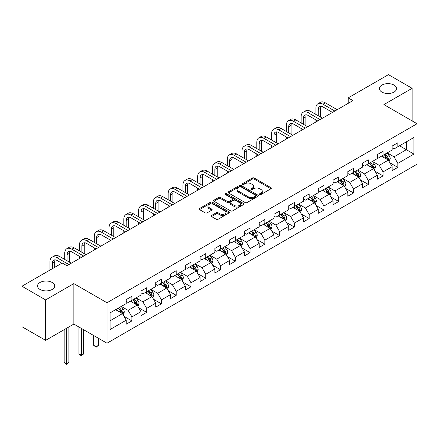 <?xml version="1.0" encoding="UTF-8"?>
<svg xmlns="http://www.w3.org/2000/svg" width="439" height="439" viewBox="0 0 439 439"><rect width="100%" height="100%" fill="white"/><g stroke="black" fill="none" stroke-linecap="round" stroke-linejoin="round"><path stroke-width="0.66" d="M259.773 194.45A0.922 0.532 0 0 0 261.079 194.45L270.951 188.748A1.317 0.757 0 0 0 271.34 188.21A1.317 0.757 0 0 0 270.951 187.678L254.219 178.014A1.317 0.757 0 0 0 252.365 178.014L242.487 183.716A0.922 0.532 0 0 0 242.218 184.095A0.922 0.532 0 0 0 242.487 184.468A0.922 0.532 0 0 0 243.788 184.468L245.066 183.732A4.209 2.431 0 0 1 251.015 183.732L252.409 184.534A4.209 2.431 0 0 1 253.643 186.251A4.209 2.431 0 0 1 252.409 187.969L251.13 188.71A0.922 0.532 0 0 0 250.861 189.083A0.922 0.532 0 0 0 251.13 189.461A0.922 0.532 0 0 0 252.43 189.461L253.709 188.721A4.209 2.431 0 0 1 259.658 188.721L261.051 189.527A4.209 2.431 0 0 1 262.286 191.245A4.209 2.431 0 0 1 261.051 192.962L259.773 193.698A0.922 0.532 0 0 0 259.504 194.076A0.922 0.532 0 0 0 259.773 194.45L259.773 193.698M52.159 282.464A8.571 4.95 0 0 0 42.819 281.394A8.571 4.95 0 0 0 37.529 285.965A8.571 4.95 0 0 0 40.037 289.46A8.571 4.95 0 0 0 49.382 290.536A8.571 4.95 0 0 0 54.672 285.965A8.571 4.95 0 0 0 52.159 282.464M394.035 85.084A8.571 4.95 0 0 0 384.696 84.008A8.571 4.95 0 0 0 379.406 88.585A8.571 4.95 0 0 0 381.914 92.08A8.571 4.95 0 0 0 391.259 93.156A8.571 4.95 0 0 0 396.549 88.585A8.571 4.95 0 0 0 394.035 85.084M211.554 215.478A1.317 0.757 0 0 0 211.17 216.015A1.317 0.757 0 0 0 211.554 216.548L216.246 219.259A1.317 0.757 0 0 0 218.106 219.259L229.076 212.926A1.317 0.757 0 0 0 229.46 212.388A1.317 0.757 0 0 0 229.076 211.856L212.344 202.192A1.317 0.757 0 0 0 210.484 202.192L199.515 208.525A1.317 0.757 0 0 0 199.13 209.063A1.317 0.757 0 0 0 199.515 209.601L205.189 212.871A1.317 0.757 0 0 0 207.043 212.871L211.741 210.16A1.317 0.757 0 0 0 212.125 209.628A1.317 0.757 0 0 0 211.741 209.09L208.926 207.466A3.517 2.03 0 0 1 207.899 206.028A3.517 2.03 0 0 1 210.067 204.157A3.517 2.03 0 0 1 213.903 204.596L224.916 210.956A3.517 2.03 0 0 1 225.948 212.388A3.517 2.03 0 0 1 223.775 214.265A3.517 2.03 0 0 1 219.944 213.826L218.106 212.767A1.317 0.757 0 0 0 216.246 212.767L211.554 215.478L211.554 216.548M73.845 283.61L45.623 299.908L21.95 286.239L21.95 326.698L45.623 340.368L73.845 324.075L106.995 343.21L106.995 302.751L73.845 283.61L73.845 324.075M412.128 120.895L412.128 88.31L383.905 104.603L417.05 123.738L106.995 302.751M412.128 88.31L388.449 74.641L348.198 97.875L348.198 103.346M21.95 286.239L62.201 262.999L66.937 265.732L352.934 100.613L348.198 97.875M245.16 202.571A1.317 0.757 0 0 0 247.014 202.571L257.984 196.238A1.317 0.757 0 0 0 258.373 195.701A1.317 0.757 0 0 0 257.984 195.163L241.252 185.505A1.317 0.757 0 0 0 239.392 185.505L228.428 191.838A1.317 0.757 0 0 0 228.039 192.37A1.317 0.757 0 0 0 228.428 192.908L245.16 202.571M225.586 194.653A0.922 0.532 0 0 1 226.519 194.779L226.519 193.687L243.53 203.509A1.317 0.757 0 0 1 243.914 204.047A1.317 0.757 0 0 1 243.53 204.579L232.56 210.912A1.317 0.757 0 0 1 230.705 210.912L213.969 201.254L213.969 200.179A1.317 0.757 0 0 0 213.584 200.716A1.317 0.757 0 0 0 213.969 201.254M213.969 200.179L218.666 197.468A1.317 0.757 0 0 1 220.526 197.468L227.309 201.386A1.317 0.757 0 0 0 229.169 201.386L232.286 199.591A1.317 0.757 0 0 0 232.67 199.054A1.317 0.757 0 0 0 232.286 198.516L225.218 194.439A0.922 0.532 0 0 1 224.949 194.06A0.922 0.532 0 0 1 225.514 193.572A0.922 0.532 0 0 1 226.519 193.687M106.995 343.21L417.05 164.202L417.05 123.738M123.99 316.338L131.898 320.904L131.898 316.909L140.99 311.663L140.99 315.652L146.675 312.37L146.675 308.381L155.763 303.135L155.763 307.124L161.448 303.843L161.448 299.853L170.541 294.602L170.541 298.597L176.22 295.315L176.22 291.32L185.313 286.074L185.313 290.064L190.992 286.782L190.992 282.793L200.085 277.541L200.085 281.536L205.77 278.255L205.77 274.265L214.858 269.014L214.858 273.003L220.543 269.727L220.543 265.732L229.635 260.486L229.635 264.476L235.315 261.194L235.315 257.205L244.408 251.953L244.408 255.948L250.087 252.666L250.087 248.677L259.18 243.425L259.18 247.415L264.865 244.139L264.865 240.144L273.952 234.898L273.952 238.887L279.638 235.606L279.638 231.616L288.73 226.365L288.73 230.36L294.41 227.078L294.41 223.089L303.503 217.837L303.503 221.827L309.182 218.551L309.182 214.556L318.275 209.31L318.275 213.299L323.955 210.018L323.955 206.028L333.047 200.777L333.047 204.772L338.732 201.49L338.732 197.501L347.82 192.249L347.82 196.238L353.505 192.962L353.505 188.968L362.598 183.721L362.598 187.711L368.277 184.429L368.277 180.44L377.37 175.188L377.37 179.183L383.049 175.902L383.049 171.907L392.142 166.661L392.142 170.65L397.827 167.369L397.827 163.379L413.922 154.084L413.922 137.462L406.349 141.835L406.349 149.71L413.922 154.084M131.898 320.904L126.218 324.185L126.218 320.19L110.118 329.486L110.118 312.864L126.218 303.569L126.218 299.579L131.898 296.298L131.898 300.287L140.99 295.041L140.99 291.046L146.675 287.77L146.675 291.759L155.763 286.508L155.763 282.518L161.448 279.237L161.448 283.232L170.541 277.98L170.541 273.991L176.22 270.709L176.22 274.699L185.313 269.453L185.313 265.458L190.992 262.182L190.992 266.171L200.085 260.92L200.085 256.93L205.77 253.649L205.77 257.644L214.858 252.392L214.858 248.403L220.543 245.121L220.543 249.111L229.635 243.864L229.635 239.87L235.315 236.594L235.315 240.583L244.408 235.331L244.408 231.342L250.087 228.06L250.087 232.055L259.18 226.804L259.18 222.814L264.865 219.533L264.865 223.522L273.952 218.276L273.952 214.281L279.638 211.005L279.638 214.995L288.73 209.743L288.73 205.754L294.41 202.472L294.41 206.467L303.503 201.216L303.503 197.226L309.182 193.945L309.182 197.934L318.275 192.688L318.275 188.693L323.955 185.412L323.955 189.407L333.047 184.155L333.047 180.166L338.732 176.884L338.732 180.873L347.82 175.627L347.82 171.638L353.505 168.356L353.505 172.346L362.598 167.1L362.598 163.105L368.277 159.823L368.277 163.818L377.37 158.567L377.37 154.577L383.049 151.296L383.049 155.285L392.142 150.039L392.142 146.05L397.827 142.768L397.827 146.758L413.922 137.462M130.383 301.165L137.204 305.1L128.111 310.351L121.296 306.411M126.218 301.384L128.111 302.476L131.898 300.287M128.111 310.351L131.898 316.909M137.204 305.1L140.99 311.663M145.161 292.632L151.976 296.572L142.884 301.818L136.068 297.883M140.99 292.851L142.884 293.949L146.675 291.759M142.884 301.818L146.675 308.381M151.976 296.572L155.763 303.135M159.933 284.104L166.749 288.039L157.661 293.29L150.84 289.356M155.763 284.324L157.661 285.416L161.448 283.232M157.661 293.29L161.448 299.853M166.749 288.039L170.541 294.602M174.706 275.577L181.526 279.511L172.434 284.763L165.613 280.823M170.541 275.796L172.434 276.888L176.22 274.699M172.434 284.763L176.22 291.32M181.526 279.511L185.313 286.074M189.478 267.044L196.299 270.984L187.206 276.23L180.385 272.295M185.313 267.263L187.206 268.361L190.992 266.171M187.206 276.23L190.992 282.793M196.299 270.984L200.085 277.541M204.25 258.516L211.071 262.451L201.978 267.702L195.163 263.768M200.085 258.736L201.978 259.828L205.77 257.644M201.978 267.702L205.77 274.265M211.071 262.451L214.858 269.014M219.028 249.989L225.844 253.923L216.756 259.175L209.935 255.235M214.858 250.208L216.756 251.3L220.543 249.111M216.756 259.175L220.543 265.732M225.844 253.923L229.635 260.486M233.8 241.455L240.621 245.396L231.529 250.642L224.708 246.707M229.635 241.675L231.529 242.767L235.315 240.583M231.529 250.642L235.315 257.205M240.621 245.396L244.408 251.953M248.573 232.928L255.394 236.862L246.301 242.114L239.48 238.179M244.408 233.147L246.301 234.239L250.087 232.055M246.301 242.114L250.087 248.677M255.394 236.862L259.18 243.425M263.345 224.4L270.166 228.335L261.073 233.586L254.258 229.646M259.18 224.62L261.073 225.712L264.865 223.522M261.073 233.586L264.865 240.144M270.166 228.335L273.952 234.898M278.123 215.867L284.938 219.807L275.846 225.053L269.03 221.119M273.952 216.087L275.846 217.179L279.638 214.995M275.846 225.053L279.638 231.616M284.938 219.807L288.73 226.365M292.895 207.34L299.711 211.274L290.623 216.526L283.803 212.586M288.73 207.559L290.623 208.651L294.41 206.467M290.623 216.526L294.41 223.089M299.711 211.274L303.503 217.837M307.668 198.812L314.489 202.747L305.396 207.998L298.575 204.058M303.503 199.026L305.396 200.124L309.182 197.934M305.396 207.998L309.182 214.556M314.489 202.747L318.275 209.31M322.44 190.279L329.261 194.219L320.168 199.465L313.353 195.531M318.275 190.499L320.168 191.591L323.955 189.407M320.168 199.465L323.955 206.028M329.261 194.219L333.047 200.777M337.218 181.751L344.033 185.686L334.941 190.938L328.125 186.998M333.047 181.971L334.941 183.063L338.732 180.873M334.941 190.938L338.732 197.501M344.033 185.686L347.82 192.249M351.99 173.224L358.806 177.158L349.718 182.41L342.897 178.47M347.82 173.438L349.718 174.535L353.505 172.346M349.718 182.41L353.505 188.968M358.806 177.158L362.598 183.721M366.763 164.691L373.584 168.631L364.491 173.877L357.67 169.942M362.598 164.91L364.491 166.002L368.277 163.818M364.491 173.877L368.277 180.44M373.584 168.631L377.37 175.188M381.535 156.163L388.356 160.098L379.263 165.349L372.442 161.409M377.37 156.383L379.263 157.475L383.049 155.285M379.263 165.349L383.049 171.907M388.356 160.098L392.142 166.661M399.528 145.775L406.349 149.71L394.035 156.816L387.22 152.882M392.142 147.85L394.035 148.947L397.827 146.758M394.035 156.816L397.827 163.379M45.623 299.908L45.623 340.368M110.118 320.739L122.432 313.633L115.611 309.693M122.432 313.633L126.218 320.19M389.92 162.809L397.827 167.369M375.142 171.336L383.049 175.902M360.37 179.864L368.277 184.429M345.597 188.397L353.505 192.962M330.825 196.924L338.732 201.49M316.047 205.452L323.955 210.018M301.275 213.985L309.182 218.551M286.502 222.513L294.41 227.078M271.73 231.04L279.638 235.606M256.958 239.573L264.865 244.139M242.18 248.101L250.087 252.666M227.407 256.628L235.315 261.194M212.635 265.161L220.543 269.727M197.863 273.689L205.77 278.255M183.085 282.217L190.992 286.782M168.313 290.75L176.22 295.315M153.54 299.277L161.448 303.843M138.768 307.805L146.675 312.37M260.14 194.581L261.051 194.054A4.209 2.431 0 0 0 262.286 192.337L262.286 191.245M253.643 186.251L253.643 187.349A4.209 2.431 0 0 1 252.409 189.066L251.498 189.588M270.934 188.759L254.219 179.107A1.317 0.757 0 0 0 252.365 179.107L242.855 184.599M257.967 196.244L241.252 186.597A1.317 0.757 0 0 0 239.392 186.597L228.445 192.919M255.663 196.074A0.922 0.532 0 0 0 255.932 195.701A0.922 0.532 0 0 0 255.663 195.322L240.973 186.844A0.922 0.532 0 0 0 239.672 186.844L238.328 187.623A4.209 2.431 0 0 0 237.093 189.341A4.209 2.431 0 0 0 238.328 191.058L248.364 196.853A4.209 2.431 0 0 0 254.313 196.853L255.663 196.074L255.663 197.166A0.922 0.532 0 0 0 255.932 196.793L255.932 195.701M237.093 189.341L237.093 190.433A4.209 2.431 0 0 0 238.328 192.15L238.328 191.058M255.663 197.166L254.313 197.945A4.209 2.431 0 0 1 248.364 197.945L238.328 192.15M213.991 201.265L218.666 198.565L218.666 197.468M232.67 199.054L232.67 200.146A1.317 0.757 0 0 1 232.286 200.683L229.169 202.483A1.317 0.757 0 0 1 227.309 202.483L220.526 198.565A1.317 0.757 0 0 0 218.666 198.565M226.519 194.779L243.513 204.59M234.349 205.452A3.517 2.03 0 0 0 238.185 205.891A3.517 2.03 0 0 0 240.352 204.02A3.517 2.03 0 0 0 239.326 202.582L235.441 200.343A1.317 0.757 0 0 0 233.586 200.343L230.47 202.138A1.317 0.757 0 0 0 230.085 202.675A1.317 0.757 0 0 0 230.47 203.213L234.349 205.452L234.349 206.549A3.517 2.03 0 0 0 238.185 206.988A3.517 2.03 0 0 0 240.352 205.112L240.352 204.02M230.085 202.675L230.085 203.767A1.317 0.757 0 0 0 230.47 204.305L230.47 203.213M234.349 206.549L230.47 204.305M225.948 212.388L225.948 213.486A3.517 2.03 0 0 1 223.775 215.357A3.517 2.03 0 0 1 219.944 214.918L218.106 213.859A1.317 0.757 0 0 0 216.246 213.859L211.571 216.559M207.899 206.028L207.899 207.126A3.517 2.03 0 0 0 208.926 208.558L208.926 207.466M211.741 209.09L211.741 210.16L208.926 208.558M229.059 212.937L212.344 203.284A1.317 0.757 0 0 0 210.484 203.284L199.531 209.612M389.102 161.393L390.227 158.556A3.55 2.047 -120 0 0 389.097 155.538L387.143 152.926M383.735 157.431L382.407 155.658M387.807 159.78L388.312 158.709A3.55 2.047 -120 0 0 387.297 156.575L385.343 153.963M384.454 154.479L386.622 157.371A1.805 1.043 60 0 1 386.951 157.919L388.312 158.709M384.207 154.621L386.161 157.228A3.55 2.047 60 0 1 387.176 159.362M315.888 114.436L315.888 108.312A10.042 5.8 60 0 1 317.968 103.714L320.338 102.347A10.042 5.8 60 0 1 325.359 102.841L337.218 109.69M317.968 103.714A10.042 5.8 60 0 1 322.989 104.208L334.847 111.056M332.482 112.422L322.989 106.94A6.695 3.869 -120 0 0 319.641 106.611A6.695 3.869 -120 0 0 318.259 109.679L318.259 115.803M321.041 106.304A6.695 3.869 -120 0 0 320.624 108.312L320.624 117.169M315.888 121.998L315.888 119.902M374.33 169.926L375.455 167.089A3.55 2.047 -120 0 0 374.324 164.065L372.371 161.453M368.963 165.964L367.635 164.191M373.035 168.313L373.54 167.237A3.55 2.047 -120 0 0 372.524 165.102L370.571 162.496M369.682 163.006L371.849 165.904A1.805 1.043 60 0 1 372.179 166.452L373.54 167.237M369.435 163.149L371.389 165.761A3.55 2.047 60 0 1 372.404 167.896M359.557 178.453L360.682 175.616A3.55 2.047 -120 0 0 359.552 172.593L357.593 169.986M354.185 174.492L352.863 172.719M358.257 176.84L358.767 175.77A3.55 2.047 -120 0 0 357.752 173.635L355.799 171.023M354.904 171.539L357.077 174.431A1.805 1.043 60 0 1 357.406 174.98L358.767 175.77M354.657 171.682L356.616 174.288A3.55 2.047 60 0 1 357.631 176.423M301.116 122.964L301.116 116.84A10.042 5.8 60 0 1 303.195 112.241L305.56 110.875A10.042 5.8 60 0 1 310.587 111.374L322.44 118.217M303.195 112.241A10.042 5.8 60 0 1 308.216 112.741L320.075 119.584M317.704 120.95L308.216 115.473A6.695 3.869 -120 0 0 304.869 115.139A6.695 3.869 -120 0 0 303.481 118.206L303.481 124.33M306.268 114.831A6.695 3.869 -120 0 0 305.851 116.84L305.851 125.697M301.116 130.531L301.116 128.429M286.343 131.491L286.343 125.367A10.042 5.8 60 0 1 288.423 120.769L290.788 119.403A10.042 5.8 60 0 1 295.809 119.902L307.668 126.745M288.423 120.769A10.042 5.8 60 0 1 293.444 121.268L305.303 128.111M302.932 129.483L293.444 124.001A6.695 3.869 -120 0 0 290.097 123.672A6.695 3.869 -120 0 0 288.708 126.734L288.708 132.858M291.496 123.359A6.695 3.869 -120 0 0 291.079 125.367L291.079 134.224M286.343 139.059L286.343 136.963M344.78 186.981L345.91 184.144A3.55 2.047 -120 0 0 344.774 181.126L342.821 178.514M339.413 183.019L338.085 181.247M343.485 185.373L343.995 184.298A3.55 2.047 -120 0 0 342.974 182.163L341.021 179.551M340.132 180.067L342.299 182.959A1.805 1.043 60 0 1 342.629 183.513L343.995 184.298M339.885 180.209L341.838 182.816A3.55 2.047 60 0 1 342.859 184.951M330.007 195.514L331.138 192.677A3.55 2.047 -120 0 0 330.002 189.653L328.048 187.041M324.64 191.552L323.313 189.78M328.712 193.901L329.217 192.825A3.55 2.047 -120 0 0 328.202 190.691L326.248 188.084M325.359 188.594L327.527 191.492A1.805 1.043 60 0 1 327.856 192.041L329.217 192.825M325.112 188.737L327.066 191.349A3.55 2.047 60 0 1 328.081 193.484M315.235 204.042L316.36 201.205A3.55 2.047 -120 0 0 315.229 198.181L313.276 195.574M309.868 200.08L308.54 198.307M313.94 202.428L314.445 201.358A3.55 2.047 -120 0 0 313.43 199.224L311.476 196.612M310.587 197.127L312.755 200.019A1.805 1.043 60 0 1 313.084 200.568L314.445 201.358M310.34 197.27L312.294 199.877A3.55 2.047 60 0 1 313.309 202.011M271.565 140.025L271.565 133.9A10.042 5.8 60 0 1 273.651 129.302L276.016 127.936A10.042 5.8 60 0 1 281.037 128.429L292.895 135.278M273.651 129.302A10.042 5.8 60 0 1 278.672 129.796L290.525 136.644M288.16 138.011L278.672 132.534A6.695 3.869 -120 0 0 275.324 132.199A6.695 3.869 -120 0 0 273.936 135.267L273.936 141.391M276.724 131.892A6.695 3.869 -120 0 0 276.301 133.9L276.301 142.757M271.565 147.592L271.565 145.49M256.793 148.552L256.793 142.428A10.042 5.8 60 0 1 258.873 137.83L261.243 136.463A10.042 5.8 60 0 1 266.264 136.963L278.123 143.805M258.873 137.83A10.042 5.8 60 0 1 263.899 138.329L275.752 145.172M273.387 146.538L263.899 141.062A6.695 3.869 -120 0 0 260.546 140.727A6.695 3.869 -120 0 0 259.164 143.794L259.164 149.918M261.946 140.42A6.695 3.869 -120 0 0 261.529 142.428L261.529 151.285M256.793 156.119L256.793 154.018M242.021 157.08L242.021 150.956A10.042 5.8 60 0 1 244.1 146.357L246.466 144.991A10.042 5.8 60 0 1 251.492 145.49L263.345 152.333M244.1 146.357A10.042 5.8 60 0 1 249.122 146.856L260.98 153.699M258.609 155.071L249.122 149.589A6.695 3.869 -120 0 0 245.774 149.26A6.695 3.869 -120 0 0 244.386 152.322L244.386 158.446M247.173 148.947A6.695 3.869 -120 0 0 246.756 150.956L246.756 159.812M242.021 164.647L242.021 162.551M300.463 212.575L301.588 209.732A3.55 2.047 -120 0 0 300.457 206.714L298.498 204.102M295.096 208.607L293.768 206.835M299.162 210.961L299.672 209.886A3.55 2.047 -120 0 0 298.657 207.751L296.704 205.139M295.815 205.655L297.982 208.547A1.805 1.043 60 0 1 298.311 209.101L299.672 209.886M295.562 205.798L297.521 208.404A3.55 2.047 60 0 1 298.536 210.539M227.248 165.613L227.248 159.489A10.042 5.8 60 0 1 229.328 154.89L231.693 153.524A10.042 5.8 60 0 1 236.714 154.018L248.573 160.866M229.328 154.89A10.042 5.8 60 0 1 234.349 155.384L246.208 162.232M243.837 163.599L234.349 158.122A6.695 3.869 -120 0 0 231.002 157.788A6.695 3.869 -120 0 0 229.613 160.855L229.613 166.979M232.401 157.48A6.695 3.869 -120 0 0 231.984 159.489L231.984 168.346M227.248 173.18L227.248 171.078M285.69 221.102L286.815 218.265A3.55 2.047 -120 0 0 285.679 215.242L283.726 212.63M280.318 217.14L278.99 215.368M284.39 219.489L284.9 218.413A3.55 2.047 -120 0 0 283.885 216.279L281.926 213.672M281.037 214.183L283.204 217.08A1.805 1.043 60 0 1 283.534 217.629L284.9 218.413M280.79 214.325L282.743 216.937A3.55 2.047 60 0 1 283.764 219.072M212.471 174.14L212.471 168.016A10.042 5.8 60 0 1 214.556 163.418L216.921 162.051A10.042 5.8 60 0 1 221.942 162.551L233.8 169.394M214.556 163.418A10.042 5.8 60 0 1 219.577 163.917L231.43 170.76M229.065 172.126L219.577 166.65A6.695 3.869 -120 0 0 216.229 166.315A6.695 3.869 -120 0 0 214.841 169.383L214.841 175.507M217.629 166.008A6.695 3.869 -120 0 0 217.206 168.016L217.206 176.873M212.471 181.708L212.471 179.606M270.912 229.63L272.043 226.793A3.55 2.047 -120 0 0 270.907 223.769L268.953 221.163M265.546 225.668L264.218 223.895M269.617 228.017L270.122 226.947A3.55 2.047 -120 0 0 269.107 224.812L267.153 222.2M266.264 222.716L268.432 225.608A1.805 1.043 60 0 1 268.761 226.156L270.122 226.947M266.018 222.858L267.971 225.465A3.55 2.047 60 0 1 268.986 227.6M197.698 182.668L197.698 176.544A10.042 5.8 60 0 1 199.778 171.945L202.149 170.579A10.042 5.8 60 0 1 207.17 171.078L219.028 177.921M199.778 171.945A10.042 5.8 60 0 1 204.804 172.445L216.657 179.293M214.292 180.659L204.804 175.177A6.695 3.869 -120 0 0 201.452 174.848A6.695 3.869 -120 0 0 200.069 177.91L200.069 184.034M202.856 174.541A6.695 3.869 -120 0 0 202.434 176.544L202.434 185.401M197.698 190.235L197.698 188.139M256.14 238.163L257.265 235.32A3.55 2.047 -120 0 0 256.135 232.302L254.181 229.69M250.773 234.196L249.445 232.423M254.845 236.55L255.35 235.474A3.55 2.047 -120 0 0 254.335 233.339L252.381 230.727M251.492 231.243L253.66 234.141A1.805 1.043 60 0 1 253.989 234.689L255.35 235.474M251.245 231.386L253.199 233.998A3.55 2.047 60 0 1 254.214 236.133M182.926 191.201L182.926 185.077A10.042 5.8 60 0 1 185.006 180.478L187.376 179.112A10.042 5.8 60 0 1 192.397 179.606L204.25 186.454M185.006 180.478A10.042 5.8 60 0 1 190.027 180.972L201.885 187.821M199.52 189.187L190.027 183.711A6.695 3.869 -120 0 0 186.679 183.376A6.695 3.869 -120 0 0 185.291 186.443L185.291 192.567M188.079 183.068A6.695 3.869 -120 0 0 187.662 185.077L187.662 193.934M182.926 198.768L182.926 196.667M241.368 246.691L242.493 243.854A3.55 2.047 -120 0 0 241.362 240.83L239.409 238.223M236.001 242.729L234.673 240.956M240.067 245.077L240.577 244.002A3.55 2.047 -120 0 0 239.562 241.867L237.609 239.26M236.72 239.771L238.887 242.668A1.805 1.043 60 0 1 239.217 243.217L240.577 244.002M236.473 239.913L238.426 242.526A3.55 2.047 60 0 1 239.442 244.66M168.153 199.729L168.153 193.604A10.042 5.8 60 0 1 170.233 189.006L172.598 187.64A10.042 5.8 60 0 1 177.625 188.139L189.478 194.982M170.233 189.006A10.042 5.8 60 0 1 175.254 189.505L187.113 196.348M184.742 197.715L175.254 192.238A6.695 3.869 -120 0 0 171.907 191.909A6.695 3.869 -120 0 0 170.519 194.971L170.519 201.095M173.306 191.596A6.695 3.869 -120 0 0 172.889 193.604L172.889 202.461M168.153 207.296L168.153 205.194M226.595 255.218L227.72 252.381A3.55 2.047 -120 0 0 226.59 249.357L224.631 246.751M221.223 251.256L219.895 249.484M225.295 253.605L225.805 252.535A3.55 2.047 -120 0 0 224.79 250.4L222.831 247.788M221.942 248.304L224.115 251.196A1.805 1.043 60 0 1 224.439 251.745L225.805 252.535M221.695 248.447L223.654 251.053A3.55 2.047 60 0 1 224.669 253.188M153.381 208.256L153.381 202.132A10.042 5.8 60 0 1 155.461 197.534L157.826 196.167A10.042 5.8 60 0 1 162.847 196.667L174.706 203.509M155.461 197.534A10.042 5.8 60 0 1 160.482 198.033L172.34 204.881M169.97 206.248L160.482 200.766A6.695 3.869 -120 0 0 157.135 200.436A6.695 3.869 -120 0 0 155.746 203.504L155.746 209.622M158.534 200.129A6.695 3.869 -120 0 0 158.111 202.132L158.111 210.994M153.381 215.823L153.381 213.727M211.817 263.751L212.948 260.909A3.55 2.047 -120 0 0 211.812 257.891L209.858 255.278M206.451 259.784L205.123 258.011M210.522 262.138L211.033 261.062A3.55 2.047 -120 0 0 210.012 258.928L208.059 256.321M207.17 256.831L209.337 259.729A1.805 1.043 60 0 1 209.666 260.278L211.033 261.062M206.923 256.974L208.876 259.586A3.55 2.047 60 0 1 209.891 261.721M138.603 216.789L138.603 210.665A10.042 5.8 60 0 1 140.683 206.067L143.054 204.7A10.042 5.8 60 0 1 148.075 205.194L159.933 212.042M140.683 206.067A10.042 5.8 60 0 1 145.71 206.56L157.563 213.409M155.197 214.775L145.71 209.299A6.695 3.869 -120 0 0 142.357 208.964A6.695 3.869 -120 0 0 140.974 212.032L140.974 218.156M143.762 208.657A6.695 3.869 -120 0 0 143.339 210.665L143.339 219.522M138.603 224.356L138.603 222.255M197.045 272.279L198.17 269.442A3.55 2.047 -120 0 0 197.04 266.418L195.086 263.812M191.678 268.317L190.35 266.544M195.75 270.665L196.255 269.59A3.55 2.047 -120 0 0 195.24 267.455L193.286 264.849M192.397 265.359L194.565 268.256A1.805 1.043 60 0 1 194.894 268.805L196.255 269.59M192.15 265.502L194.104 268.114A3.55 2.047 60 0 1 195.119 270.248M123.831 225.317L123.831 219.193A10.042 5.8 60 0 1 125.911 214.594L128.281 213.228A10.042 5.8 60 0 1 133.302 213.727L145.161 220.57M125.911 214.594A10.042 5.8 60 0 1 130.932 215.094L142.79 221.936M140.425 223.303L130.932 217.826A6.695 3.869 -120 0 0 127.584 217.497A6.695 3.869 -120 0 0 126.202 220.559L126.202 226.683M128.984 217.184A6.695 3.869 -120 0 0 128.567 219.193L128.567 228.05M123.831 232.884L123.831 230.782M182.273 280.806L183.398 277.969A3.55 2.047 -120 0 0 182.267 274.946L180.314 272.339M176.906 276.844L175.578 275.072M180.972 279.193L181.483 278.123A3.55 2.047 -120 0 0 180.467 275.988L178.514 273.376M177.625 273.892L179.792 276.784A1.805 1.043 60 0 1 180.122 277.333L181.483 278.123M177.378 274.035L179.332 276.641A3.55 2.047 60 0 1 180.347 278.776M109.059 233.844L109.059 227.72A10.042 5.8 60 0 1 111.138 223.122L113.503 221.755A10.042 5.8 60 0 1 118.53 222.255L130.383 229.103M111.138 223.122A10.042 5.8 60 0 1 116.159 223.621L128.018 230.47M125.647 231.836L116.159 226.354A6.695 3.869 -120 0 0 112.812 226.025A6.695 3.869 -120 0 0 111.424 229.092L111.424 235.211M114.211 225.717A6.695 3.869 -120 0 0 113.794 227.72L113.794 236.583M109.059 241.412L109.059 239.315M167.5 289.339L168.625 286.497A3.55 2.047 -120 0 0 167.495 283.479L165.536 280.867M162.128 285.372L160.8 283.599M166.2 287.726L166.71 286.651A3.55 2.047 -120 0 0 165.695 284.516L163.736 281.909M162.847 282.42L165.02 285.317A1.805 1.043 60 0 1 165.344 285.866L166.71 286.651M162.6 282.562L164.559 285.174A3.55 2.047 60 0 1 165.574 287.309M94.286 242.377L94.286 236.253A10.042 5.8 60 0 1 96.366 231.655L98.731 230.288A10.042 5.8 60 0 1 103.752 230.782L115.611 237.631M96.366 231.655A10.042 5.8 60 0 1 101.387 232.149L113.246 238.997M110.875 240.363L101.387 234.887A6.695 3.869 -120 0 0 98.04 234.552A6.695 3.869 -120 0 0 96.651 237.62L96.651 243.744M99.439 234.245A6.695 3.869 -120 0 0 99.016 236.253L99.016 245.11M94.286 249.945L94.286 247.843M152.723 297.867L153.853 295.03A3.55 2.047 -120 0 0 152.717 292.006L150.764 289.4M147.356 293.905L146.028 292.133M151.428 296.254L151.938 295.178A3.55 2.047 -120 0 0 150.917 293.043L148.964 290.437M148.075 290.947L150.242 293.845A1.805 1.043 60 0 1 150.572 294.393L151.938 295.178M147.828 291.09L149.781 293.702A3.55 2.047 60 0 1 150.797 295.837M96.081 336.911L96.081 346.7L98.451 345.334L98.451 338.277M98.451 345.334L96.081 347.298L93.716 345.334L93.716 335.544M93.716 345.334L96.081 346.7L96.081 347.298M79.508 250.905L79.508 244.781A10.042 5.8 60 0 1 81.588 240.182L83.959 238.816A10.042 5.8 60 0 1 88.98 239.315L100.838 246.158M81.588 240.182A10.042 5.8 60 0 1 86.615 240.682L98.468 247.525M96.103 248.891L86.615 243.415A6.695 3.869 -120 0 0 83.267 243.085A6.695 3.869 -120 0 0 81.879 246.147L81.879 252.271M84.667 242.772A6.695 3.869 -120 0 0 84.244 244.781L84.244 253.638M79.508 258.472L79.508 256.371M137.95 306.395L139.081 303.558A3.55 2.047 -120 0 0 137.945 300.534L135.991 297.927M132.583 302.433L131.256 300.66M136.655 304.781L137.16 303.711A3.55 2.047 -120 0 0 136.145 301.577L134.191 298.964M133.302 299.48L135.47 302.372A1.805 1.043 60 0 1 135.799 302.921L137.16 303.711M133.055 299.623L135.009 302.23A3.55 2.047 60 0 1 136.024 304.364M81.308 328.383L81.308 355.228L83.679 353.861L83.679 329.749M83.679 353.861L81.308 355.831L78.943 353.861L78.943 327.017M78.943 353.861L81.308 355.228L81.308 355.831M64.736 259.433L64.736 253.308A10.042 5.8 60 0 1 66.816 248.715L69.186 247.344A10.042 5.8 60 0 1 74.207 247.843L86.066 254.691M66.816 248.715A10.042 5.8 60 0 1 71.837 249.209L83.695 256.058M81.33 257.424L71.837 251.942A6.695 3.869 -120 0 0 68.489 251.613A6.695 3.869 -120 0 0 67.107 254.68L67.107 260.804M69.889 251.306A6.695 3.869 -120 0 0 69.472 253.308L69.472 262.171M123.178 314.928L124.303 312.091A3.55 2.047 -120 0 0 123.172 309.067L121.219 306.455M117.811 310.96L116.483 309.188M121.883 313.314L122.388 312.239A3.55 2.047 -120 0 0 121.373 310.104L119.419 307.498M118.53 308.008L120.698 310.905A1.805 1.043 60 0 1 121.027 311.454L122.388 312.239M118.283 308.151L120.237 310.763A3.55 2.047 60 0 1 121.252 312.897M66.536 328.295L66.536 363.761L68.901 362.389L68.901 326.929M68.901 362.389L66.536 364.359L64.171 362.389L64.171 329.662M64.171 362.389L66.536 363.761L66.536 364.359M49.964 270.062L49.964 261.842A10.042 5.8 60 0 1 52.043 257.243L54.409 255.877A10.042 5.8 60 0 1 59.435 256.371L71.288 263.219M52.043 257.243A10.042 5.8 60 0 1 57.065 257.742L68.923 264.585M61.822 263.219L57.065 260.475A6.695 3.869 -120 0 0 53.717 260.14A6.695 3.869 -120 0 0 52.329 263.208L52.329 268.695M55.116 259.833A6.695 3.869 -120 0 0 54.699 261.842L54.699 267.329M261.051 194.054L261.051 192.962M251.13 189.461L251.13 188.71M252.409 189.066L252.409 187.969M242.487 184.468L242.487 183.716M252.365 179.107L252.365 178.014M254.219 179.107L254.219 178.014M270.951 188.748L270.951 187.678M228.428 192.908L228.428 191.838M239.392 186.597L239.392 185.505M241.252 186.597L241.252 185.505M257.984 196.238L257.984 195.163M248.364 197.945L248.364 196.853M254.313 197.945L254.313 196.853M220.526 198.565L220.526 197.468M227.309 202.483L227.309 201.386M229.169 202.483L229.169 201.386M232.286 200.683L232.286 199.591M243.53 204.579L243.53 203.509M216.246 213.859L216.246 212.767M218.106 213.859L218.106 212.767M219.944 214.918L219.944 213.826M199.515 209.601L199.515 208.525M210.484 203.284L210.484 202.192M212.344 203.284L212.344 202.192M229.076 212.926L229.076 211.856M388.005 159.895L390.205 158.627M387.297 156.575L389.097 155.538M384.773 158.029L386.161 157.228M325.359 102.841L322.989 104.208M320.624 108.312L318.259 109.679M373.232 168.428L375.433 167.155M372.524 165.102L374.324 164.065M370 166.562L371.389 165.761M358.46 176.955L360.66 175.682M357.752 173.635L359.552 172.593M355.228 175.09L356.616 174.288M310.587 111.374L308.216 112.741M305.851 116.84L303.481 118.206M295.809 119.902L293.444 121.268M291.079 125.367L288.708 126.734M343.682 185.483L345.888 184.215M342.974 182.163L344.774 181.126M340.45 183.617L341.838 182.816M328.91 194.016L331.11 192.743M328.202 190.691L330.002 189.653M325.678 192.15L327.066 191.349M314.137 202.544L316.338 201.276M313.43 199.224L315.229 198.181M310.905 200.678L312.294 199.877M281.037 128.429L278.672 129.796M276.301 133.9L273.936 135.267M266.264 136.963L263.899 138.329M261.529 142.428L259.164 143.794M251.492 145.49L249.122 146.856M246.756 150.956L244.386 152.322M299.365 211.077L301.566 209.804M298.657 207.751L300.457 206.714M296.133 209.211L297.521 208.404M236.714 154.018L234.349 155.384M231.984 159.489L229.613 160.855M284.587 219.604L286.793 218.331M283.885 216.279L285.679 215.242M281.361 217.739L282.743 216.937M221.942 162.551L219.577 163.917M217.206 168.016L214.841 169.383M269.815 228.132L272.015 226.864M269.107 224.812L270.907 223.769M266.583 226.266L267.971 225.465M207.17 171.078L204.804 172.445M202.434 176.544L200.069 177.91M255.043 236.665L257.243 235.392M254.335 233.339L256.135 232.302M251.81 234.799L253.199 233.998M192.397 179.606L190.027 180.972M187.662 185.077L185.291 186.443M240.27 245.192L242.471 243.919M239.562 241.867L241.362 240.83M237.038 243.327L238.426 242.526M177.625 188.139L175.254 189.505M172.889 193.604L170.519 194.971M225.492 253.72L227.698 252.452M224.79 250.4L226.59 249.357M222.266 251.854L223.654 251.053M162.847 196.667L160.482 198.033M158.111 202.132L155.746 203.504M210.72 262.253L212.92 260.98M210.012 258.928L211.812 257.891M207.488 260.387L208.876 259.586M148.075 205.194L145.71 206.56M143.339 210.665L140.974 212.032M195.948 270.781L198.148 269.508M195.24 267.455L197.04 266.418M192.716 268.915L194.104 268.114M133.302 213.727L130.932 215.094M128.567 219.193L126.202 220.559M181.175 279.308L183.376 278.041M180.467 275.988L182.267 274.946M177.943 277.443L179.332 276.641M118.53 222.255L116.159 223.621M113.794 227.72L111.424 229.092M166.397 287.841L168.603 286.568M165.695 284.516L167.495 283.479M163.171 285.976L164.559 285.174M103.752 230.782L101.387 232.149M99.016 236.253L96.651 237.62M151.625 296.369L153.831 295.096M150.917 293.043L152.717 292.006M148.393 294.503L149.781 293.702M88.98 239.315L86.615 240.682M84.244 244.781L81.879 246.147M136.853 304.896L139.053 303.629M136.145 301.577L137.945 300.534M133.621 303.031L135.009 302.23M74.207 247.843L71.837 249.209M69.472 253.308L67.107 254.68M122.08 313.43L124.281 312.156M121.373 310.104L123.172 309.067M118.848 311.564L120.237 310.763M59.435 256.371L57.065 257.742M54.699 261.842L52.329 263.208"/></g></svg>
